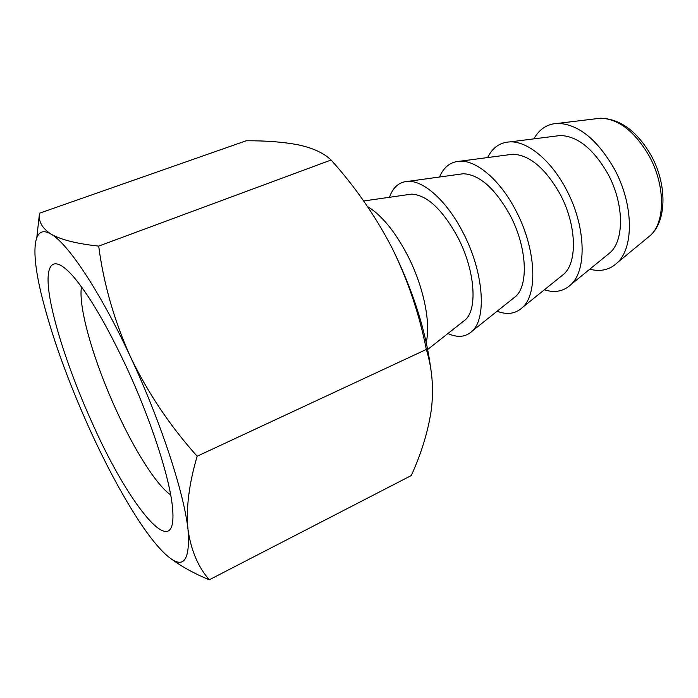<?xml version="1.0" encoding="UTF-8"?>
<svg xmlns="http://www.w3.org/2000/svg" width="698" height="698" viewBox="0 0 698 698"><rect width="100%" height="100%" fill="white"/><g stroke="black" fill="none" stroke-linecap="round" stroke-linejoin="round"><path stroke-width="1.05" d="M125.727 365.551C106.27 324.361 88.803 294.687 73.307 276.53C52.385 252.624 44.323 264.141 49.671 296.641C55.107 329.412 72.348 379.529 93.314 425.414C129.872 507.359 178.06 566.375 172.528 507.935C170.094 478.872 150.864 419.254 125.727 365.551M170.67 494.899C156.64 485.267 135.054 451.083 117.02 411.855C94.413 363.178 78.036 307.757 81.465 286.861M367.523 206.547C381.684 215.106 395.129 231.561 407.841 255.896C423.573 286.59 430.98 322.816 426.208 342.404M589.784 269.201C600.716 272.037 609.982 269.794 617.59 262.474C634.22 247.013 633.435 203.519 614.188 168.654C597.069 139.295 578.319 124.2 557.938 123.363C547.389 123.816 539.38 128.99 533.9 138.867M407.763 194.655L411.689 194.096C427.106 195.117 442.462 209.479 457.74 237.172C474.806 269.62 477.877 308.446 465.522 319.649L462.408 322.101M555.687 136.101L560.389 135.508C577.604 136.171 593.387 148.866 607.757 173.593C623.864 202.83 624.562 239.344 610.48 252.318L606.798 255.32M544.353 289.81C554.971 293.16 563.914 291.345 571.182 284.365C587.262 269.533 585.674 225.105 566.034 189.01C550.958 160.2 527.479 141.144 510.09 141.877C500.021 142.331 492.544 147.557 487.649 157.565M459.118 174.317L463.324 173.732C479.456 174.605 495.013 188.373 509.994 215.028C526.737 246.35 528.901 284.409 515.866 296.275L512.55 298.927M447.889 333.548C457.792 338.007 465.976 337.134 472.424 330.913C487.03 317.581 483.435 271.313 463.027 232.565C447.252 201.539 424.096 180.66 408.286 181.332C399.335 181.716 393.061 187.038 389.458 197.281M508.388 154.816L512.856 154.223C529.573 154.982 545.278 168.192 559.953 193.852C576.374 224.11 577.752 261.401 564.15 273.852L560.642 276.678M497.089 311.247C507.376 315.138 515.953 313.777 522.837 307.155C538.245 293.038 535.724 247.685 515.7 210.299C500.274 180.407 476.909 160.47 460.252 161.186C450.716 161.613 443.806 166.892 439.539 177.022M36.811 237.495L39.498 213.213C38.163 221.179 42.002 228.15 51.033 234.109C33.687 223.788 31.044 248.148 39.856 287.873L40.938 292.654C51.172 334.639 67.662 380.68 90.4 430.779C106.297 465.496 122.333 495.327 138.527 520.263C145.847 531.422 152.714 540.584 159.109 547.738C181 571.915 190.641 565.921 188.032 529.773C184.211 493.346 160.767 421.461 130.456 356.826C100.268 291.773 67.863 243.349 51.033 234.109C60.996 239.772 76.885 243.768 98.697 246.097C103.566 283.571 114.149 320.478 130.456 356.826C147.775 392.782 170.007 425.911 197.15 456.222C188.94 484.15 185.895 508.659 188.032 529.773C191.043 550.356 198.127 567.029 209.278 579.794C194.419 573.66 181.855 566.759 171.577 559.089M39.498 213.213L246.158 140.787C266.296 140.638 283.877 142.034 298.901 144.975C313.28 148.159 324.012 153.176 331.088 160.008L98.697 246.097M197.15 456.222L426.338 349.454C419.245 313.838 407.798 279.977 391.997 247.851C375.472 216.048 355.169 186.767 331.088 160.008M209.278 579.794L411.296 475.539C421.391 453.334 428.066 431.469 431.303 409.944C433.886 388.716 432.228 368.553 426.338 349.454M391.997 247.851C412.946 290.263 425.885 330.739 430.832 369.303M595.551 118.808L600.568 118.206C618.515 118.826 634.691 131.372 649.088 155.828C665.281 184.83 665.447 221.467 650.711 235.147L646.81 238.367M557.938 123.363L600.568 118.206C620.243 118.826 637.082 131.207 651.068 155.34C666.852 183.591 667.148 219.861 650.711 235.147L617.59 262.474M465.522 319.649L427.682 349.48M610.48 252.318L571.182 284.365M515.866 296.275L472.424 330.913M564.15 273.852L522.837 307.155M411.689 194.096L363.658 200.989M560.389 135.508L510.09 141.877M463.324 173.732L408.286 181.332M512.856 154.223L460.252 161.186"/></g></svg>
